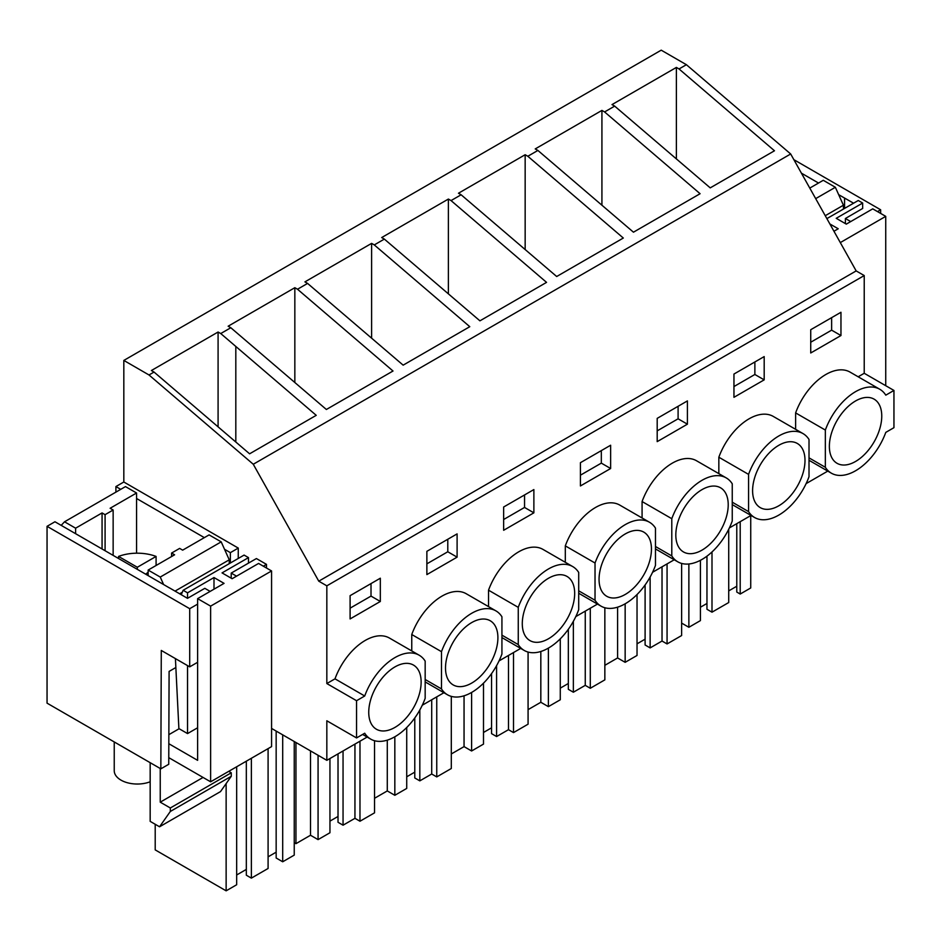 <?xml version="1.0" encoding="UTF-8"?>
<svg xmlns="http://www.w3.org/2000/svg" width="941" height="941" viewBox="0 0 941 941"><rect width="100%" height="100%" fill="white"/><g stroke="black" fill="none" stroke-linecap="round" stroke-linejoin="round"><path stroke-width="1.41" d="M793.851 159.664L880.647 209.784L877.494 211.596M880.647 213.419L880.647 209.784M197.622 662.288L189.706 666.851L161.287 650.443L160.84 768.844L47.05 703.15L47.05 526.325L54.954 521.761L169.415 587.902M120.73 489.344L115.908 486.568L115.908 492.131M115.908 486.568L123.824 482.004L123.824 360.427L149.007 374.977L253.27 464.254L790.675 153.983L686.401 64.706L679.037 68.964L774.478 150.772L710.232 187.871L614.673 106.121L604.592 111.944L700.092 193.717L633.458 232.192L537.899 150.442L527.819 156.265L623.318 238.038L556.684 276.513L461.125 194.775L451.045 200.586L546.556 282.371L479.922 320.834L384.351 239.096L374.283 244.919L469.782 326.692L403.148 365.155L307.589 283.417L297.509 289.24L393.009 371.013L326.374 409.488L230.816 327.739L220.747 333.549L218.089 332.02L218.089 426.838M686.401 64.706L661.217 50.167L123.824 360.427M853.569 203.209L838.69 194.681M818.517 183.036L801.414 173.168M862.662 208.467L845.394 218.5L850.711 221.582M238.238 558.472L238.273 548.085L230.369 552.649L224.523 549.273M230.333 563.036L230.369 552.649M210.149 591.407L204.82 588.325L187.494 598.335L169.415 587.843M175.849 667.522L169.098 671.415L168.745 764.28L160.84 768.844M844.583 198.033L844.548 208.42M844.5 208.443L844.536 198.057M809.013 457.867L825.339 467.289A48.438 27.971 120 0 0 831.338 473.17A48.438 27.971 120 0 0 885.787 432.39L893.95 427.673L893.95 390.444L864.226 373.283L864.226 275.56L856.169 270.914L790.675 153.983M230.816 327.739L228.145 326.209L294.839 287.699L297.509 289.24M307.589 283.417L304.919 281.877L371.613 243.378L374.283 244.919M384.351 239.096L381.693 237.555L448.387 199.057L451.045 200.586M461.125 194.775L458.467 193.234L525.16 154.724L527.819 156.265M537.899 150.442L535.229 148.913L601.922 110.403L604.592 111.944M614.673 106.121L612.003 104.592L676.379 67.423L679.037 68.964M218.089 332.02L151.383 370.531L154.042 372.06L149.007 374.977M845.394 223.605L845.394 218.5M827.774 471.112L806.119 483.615M751 515.445L729.346 527.936M674.238 559.766L652.583 572.269M597.464 604.087L575.81 616.59M520.691 648.408L499.036 660.911M443.917 692.729L422.262 705.232M367.143 737.062L326.833 760.328L271.573 728.428M688.871 563.988L688.871 627.282L700.41 620.613L700.41 560.307M700.41 607.239L706.962 603.463M706.962 556.155L706.962 609.274L711.996 612.179L728.722 602.534L728.722 529.242M711.996 551.955L711.996 612.179M728.722 590.889L736.779 586.243M736.779 523.655L736.779 592.054L740.202 594.042L750.73 587.96L750.73 515.597M740.202 521.679L740.202 594.042M681.625 623.095L688.871 627.282M795.615 429.319L795.615 412.899L825.339 430.061L825.339 467.289M893.95 390.444L885.787 395.161A48.438 27.971 120 0 0 879.788 389.268L850.064 372.107A48.438 27.971 120 0 0 795.615 412.899M864.226 373.283L858.168 376.788M864.226 275.56L326.833 585.831L318.776 581.173L253.27 464.254M326.833 760.328L326.833 720.782L356.557 737.944L364.708 733.227A48.438 27.971 120 0 0 370.719 739.12A48.438 27.971 120 0 0 425.167 698.328L425.167 661.1A48.438 27.971 120 0 0 419.157 655.207L389.433 638.045A48.438 27.971 120 0 0 334.996 678.837L326.833 683.554L326.833 585.831M840.96 335.537L810.73 352.981L810.73 329.715L840.96 312.271L840.96 335.537L831.632 330.162L831.632 317.646M580.421 462.69L610.638 445.234L610.638 468.512L580.421 485.956L580.421 462.69M488.532 606.616L488.532 590.195L518.256 607.357L518.256 644.585A48.438 27.971 120 0 0 524.255 650.466A48.438 27.971 120 0 0 578.703 609.674L578.703 572.457A48.438 27.971 120 0 0 572.704 566.564A48.438 27.971 120 0 0 518.256 607.357M572.704 566.564L542.981 549.403A48.438 27.971 120 0 0 488.532 590.195M503.647 507.011L503.647 530.277L533.876 512.833L533.876 489.567L503.647 507.011M803.014 433.589L773.29 416.428A48.438 27.971 120 0 0 718.842 457.22L748.565 474.382L748.565 511.61A48.438 27.971 120 0 0 754.576 517.503A48.438 27.971 120 0 0 809.013 476.711L809.013 439.482A48.438 27.971 120 0 0 803.014 433.589A48.438 27.971 120 0 0 748.565 474.382M718.842 473.641L718.842 457.22M764.186 379.858L733.956 397.314L733.956 374.048L764.186 356.592L764.186 379.858L754.87 374.483L754.87 361.967M642.08 517.973L642.08 501.541L671.792 518.703L671.792 555.931A48.438 27.971 120 0 0 677.802 561.824A48.438 27.971 120 0 0 732.251 521.032L732.251 483.803A48.438 27.971 120 0 0 726.24 477.91A48.438 27.971 120 0 0 671.792 518.703M726.24 477.91L696.528 460.761A48.438 27.971 120 0 0 642.08 501.541M687.412 424.179L687.412 400.913L657.194 418.369L657.194 441.635L687.412 424.179L678.096 418.804L678.096 406.3M411.758 650.937L411.758 634.516L441.482 651.678L441.482 688.906A48.438 27.971 120 0 0 447.493 694.787A48.438 27.971 120 0 0 501.929 654.007L501.929 616.778A48.438 27.971 120 0 0 495.931 610.885A48.438 27.971 120 0 0 441.482 651.678M495.931 610.885L466.207 593.724A48.438 27.971 120 0 0 411.758 634.516M457.103 557.154L426.873 574.598L426.873 551.332L457.103 533.888L457.103 557.154L447.787 551.767L447.787 539.264M350.099 595.665L350.099 618.931L380.329 601.475L380.329 578.209L350.099 595.665M565.306 562.295L565.306 545.874L595.03 563.024L595.03 600.252A48.438 27.971 120 0 0 601.028 606.145A48.438 27.971 120 0 0 655.477 565.353L655.477 528.124A48.438 27.971 120 0 0 649.478 522.243A48.438 27.971 120 0 0 595.03 563.024M649.478 522.243L619.754 505.082A48.438 27.971 120 0 0 565.306 545.874M220.747 333.549L316.235 415.334L249.6 453.809L154.042 372.06M856.169 270.914L318.776 581.173M879.788 389.268A48.438 27.971 120 0 0 825.339 430.061M843.007 411.923A37.04 21.384 120 0 0 837.043 463.301A37.04 21.384 120 0 0 868.12 450.516A37.04 21.384 120 0 0 874.083 399.137A37.04 21.384 120 0 0 843.007 411.923M676.379 67.423L676.379 158.911M831.632 330.162L810.73 342.23M189.706 666.851L189.706 608.686L47.05 526.325M326.833 683.554L356.557 700.716L356.557 737.944M123.824 482.004L238.273 548.085M266.479 568.011L266.479 564.365L256.411 558.554L231.215 573.093L231.215 578.186M204.35 537.629L136.563 498.495M197.622 604.122L189.706 608.686M334.996 678.837L364.708 695.999L356.557 700.716M419.157 655.207A48.438 27.971 120 0 0 364.708 695.999M382.375 677.873A37.04 21.384 120 0 0 376.412 729.24A37.04 21.384 120 0 0 407.5 716.454A37.04 21.384 120 0 0 413.464 665.075A37.04 21.384 120 0 0 382.375 677.873M236.544 576.163L231.215 573.093M266.479 564.365L263.327 566.188M282.7 734.85L282.7 861.78L276.16 858.004L276.16 731.075M282.7 861.78L294.239 855.122L294.239 741.52M155.206 824.269L155.206 849.888L226.134 890.833L236.661 884.752L236.661 766.774M226.134 783.594L226.134 890.833M236.661 874.989L246.33 869.402M246.33 761.187L246.33 875.212L251.365 878.129L268.091 868.472L268.091 748.624M251.365 758.281L251.365 878.129M268.091 856.839L276.16 852.181M380.329 601.475L371.013 596.1L371.013 583.585M371.013 596.1L350.099 608.168M766.233 456.256A37.04 21.384 120 0 0 760.269 507.622A37.04 21.384 120 0 0 791.357 494.837A37.04 21.384 120 0 0 797.321 443.458A37.04 21.384 120 0 0 766.233 456.256M732.251 502.188L748.565 511.61M754.87 374.483L733.956 386.551M667.063 563.906L667.063 643.938L681.625 635.54L681.625 563.424M604.851 665.322L617.59 657.959L625.153 662.323L637.033 655.465L637.033 594.524M617.59 607.168L617.59 657.959M625.153 603.804L625.153 662.323M637.033 643.832L645.103 639.174M645.103 584.973L645.103 644.985L650.137 647.902L662.029 641.033L667.063 643.938M650.137 577.009L650.137 647.902M662.029 566.811L662.029 641.033M601.922 110.403L601.922 205.22M689.459 500.577A37.04 21.384 120 0 0 683.495 551.955A37.04 21.384 120 0 0 714.584 539.158A37.04 21.384 120 0 0 720.547 487.791A37.04 21.384 120 0 0 689.459 500.577M655.477 546.509L671.792 555.931M678.096 418.804L657.194 430.872M590.289 608.227L590.289 688.271L604.851 679.861L604.851 607.745M528.077 709.643L540.828 702.28L548.38 706.644L560.271 699.786L560.271 638.845M540.828 651.49L540.828 702.28M548.38 648.126L548.38 706.644M560.271 688.153L568.329 683.495M568.329 629.294L568.329 689.318L573.363 692.223L585.255 685.354L590.289 688.271M573.363 621.331L573.363 692.223M585.255 611.132L585.255 685.354M525.16 154.724L525.16 249.541M612.697 544.898A37.04 21.384 120 0 0 606.733 596.276A37.04 21.384 120 0 0 637.81 583.491A37.04 21.384 120 0 0 643.773 532.112A37.04 21.384 120 0 0 612.697 544.898M578.703 590.83L595.03 600.252M610.638 468.512L601.323 463.125L601.323 450.621M601.323 463.125L580.421 475.193M513.515 652.548L513.515 732.592L528.077 724.182L528.077 652.066M451.304 753.964L464.054 746.613L471.606 750.977L483.498 744.108L483.498 683.178M464.054 695.811L464.054 746.613M471.606 692.447L471.606 750.977M483.498 732.474L491.555 727.816M491.555 673.615L491.555 733.639L496.589 736.544L508.481 729.687L513.515 732.592M496.589 665.652L496.589 736.544M508.481 655.454L508.481 729.687M448.387 199.057L448.387 293.863M535.923 589.219A37.04 21.384 120 0 0 529.959 640.598A37.04 21.384 120 0 0 561.036 627.812A37.04 21.384 120 0 0 567 576.433A37.04 21.384 120 0 0 535.923 589.219M501.929 635.151L518.256 644.585M533.876 512.833L524.549 507.446L524.549 494.942M524.549 507.446L503.647 519.514M436.753 696.869L436.753 776.913L451.304 768.503L451.304 696.387M374.542 798.286L387.28 790.934L394.832 795.298L406.724 788.429L406.724 727.499M387.28 740.132L387.28 790.934M394.832 736.779L394.832 795.298M406.724 776.795L414.781 772.149M414.781 717.948L414.781 777.96L419.827 780.865L431.707 774.008L436.753 776.913M419.827 709.973L419.827 780.865M431.707 699.786L431.707 774.008M371.613 243.378L371.613 338.184M459.149 633.54A37.04 21.384 120 0 0 453.186 684.919A37.04 21.384 120 0 0 484.262 672.133A37.04 21.384 120 0 0 490.226 620.754A37.04 21.384 120 0 0 459.149 633.54M425.167 679.484L441.482 688.906M447.787 551.767L426.873 563.847M359.98 741.19L359.98 821.234L374.542 812.836L374.542 740.72M294.239 842.677L295.956 843.665L310.506 835.255L318.07 839.619L329.95 832.75L329.95 758.528M295.956 742.508L295.956 843.665M310.506 750.906L310.506 835.255M318.07 755.27L318.07 839.619M329.95 821.117L338.019 816.47M338.019 753.882L338.019 822.281L343.053 825.198L354.945 818.329L359.98 821.234M343.053 750.965L343.053 825.198M354.945 744.108L354.945 818.329M294.839 287.699L294.839 382.505M118.554 558.472L118.554 556.425L137.327 567.258L156.088 556.425A34.194 19.737 -0 0 0 146.949 553.99A34.194 19.737 -0 0 0 118.554 556.425M156.088 565.494L156.088 556.425M114.237 741.943L114.237 770.703A23.078 13.327 -0 0 0 126.447 782.465A23.078 13.327 -0 0 0 150.172 781.771M148.149 572.351L147.149 572.928L148.149 573.516M147.149 572.928L147.149 574.986M145.62 574.104L147.149 573.222M137.327 567.258L137.327 569.305M885.74 385.704L885.74 216.359L872.742 208.855L846.3 224.123L836.22 218.312L862.662 203.044L858.263 200.504L826.88 218.618M809.778 188.094L823.269 180.296L835.361 187.283L815.682 198.633M843.418 209.067L843.418 205.22L835.361 187.283M829.856 223.946L838.231 228.781L833.949 231.251M885.74 216.359L840.301 242.59M843.418 205.22L825.245 215.712M862.662 203.044L862.662 208.526M168.768 757.646L210.619 781.806L271.573 746.613L271.573 570.952L258.575 563.447L232.121 578.715L222.052 572.893L248.495 557.625L244.095 555.084L183.142 590.278L181.237 594.724M150.172 762.692L150.172 821.364L159.558 826.786L220.512 791.593L231.274 776.278L231.274 772.796L228.745 771.338M61.2 525.36L64.529 521.796L125.482 486.603L136.563 493.002L136.563 553.19M160.241 577.056L148.149 570.07L174.603 554.802L171.58 553.061L179.637 548.403L182.66 550.156L209.102 534.888L221.194 541.863L160.241 577.056L163.569 584.467M229.251 563.659L229.251 559.813L221.194 541.863M148.149 570.07L148.149 575.563M64.529 521.796L75.609 528.195L75.609 533.688M159.558 826.786L170.321 811.471L170.321 807.978L160.241 802.167L160.241 768.503M210.619 781.806L210.619 606.133L197.622 598.641L197.622 760.34L168.827 743.719M179.131 728.734L168.862 734.662M197.622 598.641L224.064 583.361L213.995 577.551L187.541 592.818L183.142 590.278M271.573 570.952L210.619 606.133M203.056 777.442L160.241 802.167M231.274 772.796L170.321 807.978M231.274 776.278L170.321 811.471M136.563 493.002L110.121 508.269L113.143 510.022L113.143 555.355M229.251 559.813L175.014 591.124M182.307 592.242L179.613 593.783M113.143 510.022L105.086 514.668L102.063 512.927L102.063 548.956M102.063 512.927L75.609 528.195M213.995 577.551L213.995 589.184M187.541 665.605L187.541 733.58L178.884 728.581L175.414 658.594M187.541 592.818L187.541 598.311M248.495 557.625L248.495 563.118M197.622 727.769L187.541 733.58M105.086 514.668L105.086 550.697M171.58 553.061L171.58 556.554M235.815 442.011L235.815 346.464M809.013 460.29L831.338 473.17M362.614 734.439L370.719 739.12M732.251 504.611L754.576 517.503M655.477 548.932L677.802 561.824M578.703 593.253L601.028 606.145M501.929 637.586L524.255 650.466M425.167 681.907L447.493 694.787"/></g></svg>
